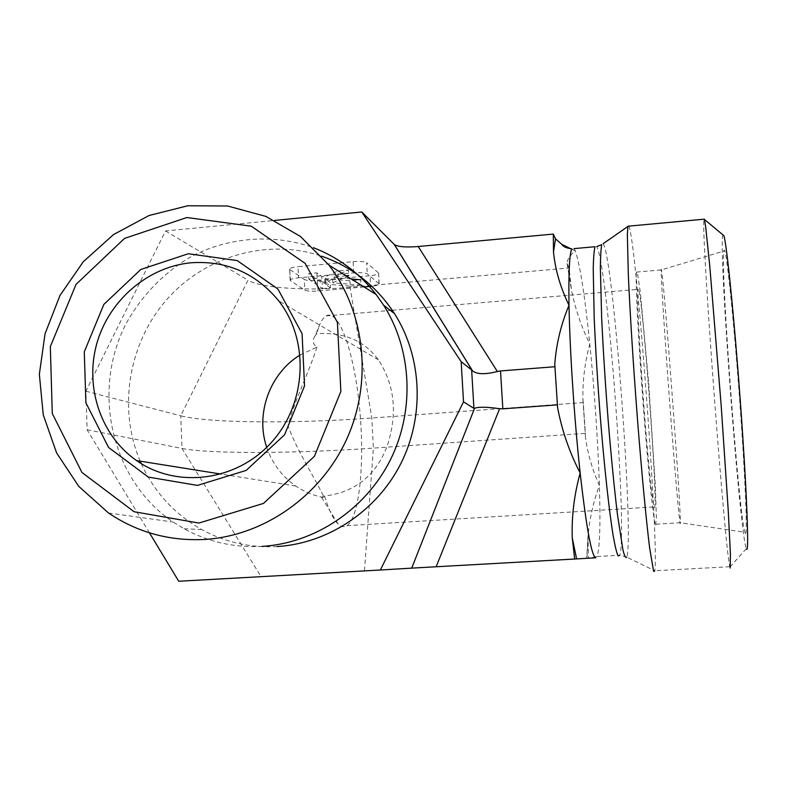 <?xml version="1.0" encoding="UTF-8"?>
<svg xmlns="http://www.w3.org/2000/svg" width="787" height="787" viewBox="0 0 787 787"><rect width="100%" height="100%" fill="white"/><g stroke="black" fill="none" stroke-linecap="round" stroke-linejoin="round"><path stroke-width="0.59" stroke-dasharray="3.94 2.95" d="M262.051 546.394C234.152 547.831 208.161 541.958 184.069 528.756L173.091 522.007C111.233 480.237 91.105 391.169 126.097 323.683C141.621 295.4 164.365 272.056 191.969 256.168C229.735 236.867 273.856 233.591 313.413 247.689M266.734 447.311C272.233 463.464 281.913 476.371 295.764 486.022C304.421 491.875 313.915 495.741 324.244 497.61L321.539 497.266L324.549 496.076C354.77 492.278 375.576 475.84 386.958 446.76C397.789 414.139 394.917 385.148 378.35 359.787C364.292 340.623 343.742 331.927 316.699 333.688L314.761 336.433L318.607 327.49L316.699 333.688M300.113 354.976L316.974 347.077C312.842 344.214 312.114 340.663 314.761 336.433M316.974 347.077C308.406 373.845 294.81 399.668 288.012 425.698C297.24 451.423 314.613 477.266 324.244 497.61M324.549 496.076C328.887 510.291 333.422 519.607 338.154 524.034C341.233 526.828 344.135 527.379 346.88 525.686C359.629 517.561 364.902 461.812 359.561 407.784C354.425 353.658 339.207 308.602 326.143 315.912C323.349 317.535 320.84 321.391 318.607 327.49M638.828 290.255L637.913 289.37C635.817 292.902 643.53 414.424 649.875 475.063C652.482 500.089 654.125 510.694 654.804 506.897C657.302 494.374 643.53 307.815 638.828 290.255M149.461 532.838L87.121 429.761L85.901 391.208L165.516 230.955L274.712 220.409M277.093 546.552C250.109 547.939 224.944 542.253 201.61 529.503C174.498 514.118 154.39 492.17 141.276 463.651M140.184 461.172C117.568 408.286 128.547 343.034 166.805 299.493C205.073 255.982 267.6 237.949 321.519 256.139M178.747 581.259L595.857 557.776L597.058 556.507L590.466 558.052M87.121 429.761L182.004 448.452L260.93 576.458M85.901 391.208L180.744 415.811L182.004 448.452C210.434 454.119 297.427 453.489 373.392 448.098L585.341 433.332L585.459 437.051C587.564 453.371 592.217 469.485 599.389 485.402C593.447 501.565 589.65 518.407 588.017 535.927L588.469 558.121M165.516 230.955L248.023 280.221L180.744 415.811C209.175 423.249 296.04 423.681 371.828 418.025L583.275 402.57L585.341 433.332M730.188 568.057L729.736 566.719C724.552 543.512 703.175 260.251 703.686 222.19L703.794 219.219M722.84 234.792C718.344 248.525 739.573 532.632 746.302 548.677L746.784 549.356M603.196 243.655L604.377 246.331C615.07 277.831 634.017 539.951 626.688 557.117L654.774 570.762C658.994 547.29 638.355 265.878 629.807 228.978L629.029 226.115M745.545 533.429C747.601 533.97 745.132 474.236 739.534 398.301C733.966 322.385 727.158 256.198 724.729 250.817C724.227 249.509 723.873 250.158 723.676 252.775C721.177 279.877 738.924 514.304 744.876 532.287L745.545 533.429M661.71 271.279C661.405 269.085 661.228 268.642 661.169 269.941L661.169 269.961C660.844 275.657 664.622 335.183 669.688 402.639C674.764 470.114 679.486 523.68 680.234 523.68L680.381 522.745C680.971 507.615 665.084 293.758 661.71 271.279M655.65 525.136L656.358 517.226L655.374 486.1L648.793 384.568L640.362 292.37L637.362 272.341L636.506 272.086C635.198 277.762 638.08 337.17 643.186 404.459C648.281 471.767 653.928 525.185 655.65 525.136M571.677 249.204L575.218 250.768C569.945 255.283 567.23 259.523 567.083 263.478L569.109 267.974L571.48 290.098C575.277 308.957 581.386 326.9 589.797 343.929C584.928 362.197 582.626 380.416 582.872 398.576L583.275 402.57M364.489 570.614L373.392 448.098L371.828 418.025L350.067 287.294L569.109 267.974M350.067 287.294C308.268 291.131 260.763 288.15 248.023 280.221M353.688 272.863L353.117 261.668L297.988 266.685L298.509 277.821L353.688 272.863C360.584 272.381 365.109 272.725 367.254 273.896L379.186 283.94C379.029 284.904 376.57 285.681 371.808 286.271M364.047 286.96L317.987 291.023C311.495 291.475 307.107 291.18 304.805 290.137L290.541 280.762L289.636 269.223C289.813 268.101 292.597 267.255 297.988 266.685M290.029 269.725L304.303 279.483L304.805 290.137M317.987 291.023L317.476 280.418C310.993 280.87 306.596 280.556 304.303 279.483M317.476 280.418L370.038 275.725L370.529 285.091M378.95 283.595L378.616 273.207C378.36 274.319 375.497 275.155 370.038 275.725M378.38 272.843L366.673 262.76L367.254 273.896M353.117 261.668C360.003 261.186 364.529 261.55 366.673 262.76M351.209 278.982L332.596 277.358L348.415 270L337.859 270.944L325.552 276.739L321.775 276.414L316.846 272.843L308.583 273.591L322.247 283.231L330.225 282.523L324.805 278.608L349.93 280.772L360.751 279.808L361.026 285.179L332.862 282.799L332.596 277.358M332.862 282.799L348.7 275.548L348.415 270M346.083 275.784L338.135 276.503L337.859 270.944M338.135 276.503L325.818 282.199L325.552 276.739M325.818 282.199L322.04 281.884L321.775 276.414M322.04 281.884L317.112 278.382L316.846 272.843M317.112 278.382L308.848 279.119L308.583 273.591M308.848 279.119L322.503 288.583L322.247 283.231M322.503 288.583L330.491 287.875L330.225 282.523M330.491 287.875L325.07 284.028L324.805 278.608M325.07 284.028L350.205 286.134L349.93 280.772M350.205 286.134L361.026 285.179M290.541 280.762L290.147 280.28C290.334 279.198 293.118 278.382 298.509 277.821M574.067 248.613L575.218 250.768C579.93 264.137 584.79 295.194 589.797 343.929C594.667 392.802 597.864 439.963 599.389 485.402C600.579 524.683 599.802 548.391 597.058 556.507L619.782 555.238C627.426 534.924 608.872 279.277 597.667 248.741L596.713 246.547M567.299 264.088L571.205 287.806M587.997 539.439L586.886 558.229M583.029 400.278L585.39 435.427M108.527 513.006L173.091 522.007M378.37 359.777L278.618 300.742M295.764 486.022L221.216 474.108M346.88 525.686L654.804 506.897M326.143 315.912L390.382 310.442M392.3 310.275L432.84 306.832M432.909 306.822L637.913 289.37M184.069 528.756L201.61 529.503M746.302 548.677L729.834 567.112M729.736 566.719L654.774 570.762M656.083 524.181L680.381 522.745L744.876 532.287M636.506 272.086L661.169 269.941L724.729 250.817M321.519 497.286L338.154 524.034M567.083 263.478L571.48 290.098M588.007 535.927L586.669 558.239M582.872 398.576L585.459 437.051M626.688 557.117L619.782 555.238M378.616 273.207L379.186 283.94M289.636 269.223L290.147 280.28"/><path stroke-width="1.18" d="M204.561 539.459C263.989 535.888 320.978 495.958 346.87 438.782C372.704 381.577 365.148 312.36 328.956 265.121L300.457 236.484L265.937 216.415L227.62 206.007L187.867 205.741L149.087 215.5L113.535 234.565L83.265 261.766L59.989 295.459L45.066 333.698L39.35 374.268L43.246 414.818L56.625 452.968L78.789 486.396L108.527 513.006C137.263 532.376 169.274 541.19 204.561 539.459M198.895 523.05L134.065 511.727L81.917 472.436L52.286 413.529L50.329 346.614L76.054 284.353L124.553 238.392L186.873 217.527L251.289 226.194L305.189 263.419L337.416 322.414L340.86 391.483L314.397 456.352L263.478 503.414L198.895 523.05M188.3 253.739L140.834 269.459L103.845 304.412L84.278 351.858L85.891 402.787L108.586 447.469L148.29 477.07L197.409 485.412L246.174 470.41L284.55 434.817L304.549 385.876L302.08 333.698L277.89 288.977L237.182 260.556L188.3 253.739M313.413 247.689C338.38 257.349 359.285 272.941 376.107 294.466L383.653 305.238C412.103 349.979 414.956 410.981 390.175 460.306C365.286 509.582 314.721 543.256 262.051 546.394M191.123 262.769C226.548 260.408 255.706 273.069 278.618 300.742C309.635 340.181 306.871 403.101 271.771 442.019C236.995 481.241 176.937 488.983 136.594 460.592C100.854 435.782 84.612 387.234 96.722 343.87C108.763 300.486 147.749 266.793 191.123 262.769M300.113 354.976C269.833 373.343 255.155 413.795 266.734 447.311M274.712 220.409L361.764 211.998L461.162 361.676L463.513 401.842L380.377 570.014L178.747 581.259L149.461 532.838M141.276 463.651L140.184 461.172M321.519 256.139C352.055 266.763 376.383 285.937 394.513 313.639C422.058 356.905 424.842 415.821 400.927 463.435C376.904 510.999 328.041 543.512 277.093 546.552M561.829 244.354C563.197 246.705 566.542 248.19 571.864 248.81C569.454 253.542 568.499 272.371 569.011 305.297C569.788 350.628 574.382 420.101 580.167 473.046C586.463 528.539 591.696 556.783 595.857 557.776L574.658 559.026L572.267 537.865C571.529 516.42 574.166 494.816 580.167 473.046C569.503 452.377 561.977 430.607 557.599 407.715L554.766 364.233C556.271 343.968 561.023 324.323 569.011 305.297C560.433 287.668 555.268 269.882 553.497 251.968L553.291 234.083L555.504 238.825L561.829 244.354L571.677 249.204M436.146 566.748L499.617 408.709C486.946 406.889 478.604 406.751 474.571 408.296L411.729 568.125L574.658 559.026M411.729 568.125L380.377 570.014M703.794 219.219L704.532 219.553L705.762 227.63L709.756 265.829L721.217 405.925L728.27 511.068L730.415 554.166L730.188 568.057M746.784 549.356C749.096 550.752 746.558 486.917 740.449 403.072C734.36 319.247 726.765 244.245 723.892 235.667L722.84 234.792M629.029 226.115L627.908 226.213L627.357 234.87L628.331 275.086C629.984 312.705 633.417 367.047 637.608 420.976C641.848 474.571 646.334 521.545 649.708 548.431L653.623 571.362L654.725 571.047M499.617 408.709L502.844 408.847L500.522 370.933L554.786 366.742M502.844 408.847L557.275 404.872M500.522 370.933L497.345 371.503C485.323 374.612 477.06 374.396 472.554 370.884L394.336 244.501C397.917 246.833 405.885 247.502 418.231 246.518L553.291 234.083M361.764 211.998L394.169 244.354L472.338 370.647L471.639 369.939L473.922 408.364L474.571 408.296M360.751 279.808L351.209 278.982M348.7 275.548L346.083 275.784M371.808 286.271L364.047 286.96M463.513 401.842L473.922 408.364M461.162 361.676L471.639 369.939M553.497 251.968L555.504 238.825M619.782 555.238L618.08 555.927C616.683 552.976 615.041 546.237 613.162 535.701C609.256 511.639 604.583 469.347 600.629 421.124C597.697 383.869 595.552 349.3 594.185 317.427L593.221 268.515C593.496 257.487 594.087 250.217 595.011 246.725L574.067 248.613M576.596 558.898L572.267 537.865M557.599 407.715L554.766 364.233M626.688 557.117C625.714 558.426 624.475 556.075 622.97 550.044L617.49 514.796C614.332 488.845 611.233 457.532 608.203 420.848C605.301 383.702 603.108 349.143 601.632 317.191L600.363 267.688C600.501 256.316 600.963 248.643 601.74 244.668L596.713 246.547M627.859 226.489L603.196 243.655M418.231 246.518L497.345 371.503M370.529 285.091L370.598 286.389M328.956 265.121L376.107 294.466M221.216 474.108L136.594 460.592M390.382 310.442L392.3 310.275M383.653 305.238L394.513 313.639M723.892 235.667L704.532 219.553M704.434 219.16L627.908 226.213"/></g></svg>
